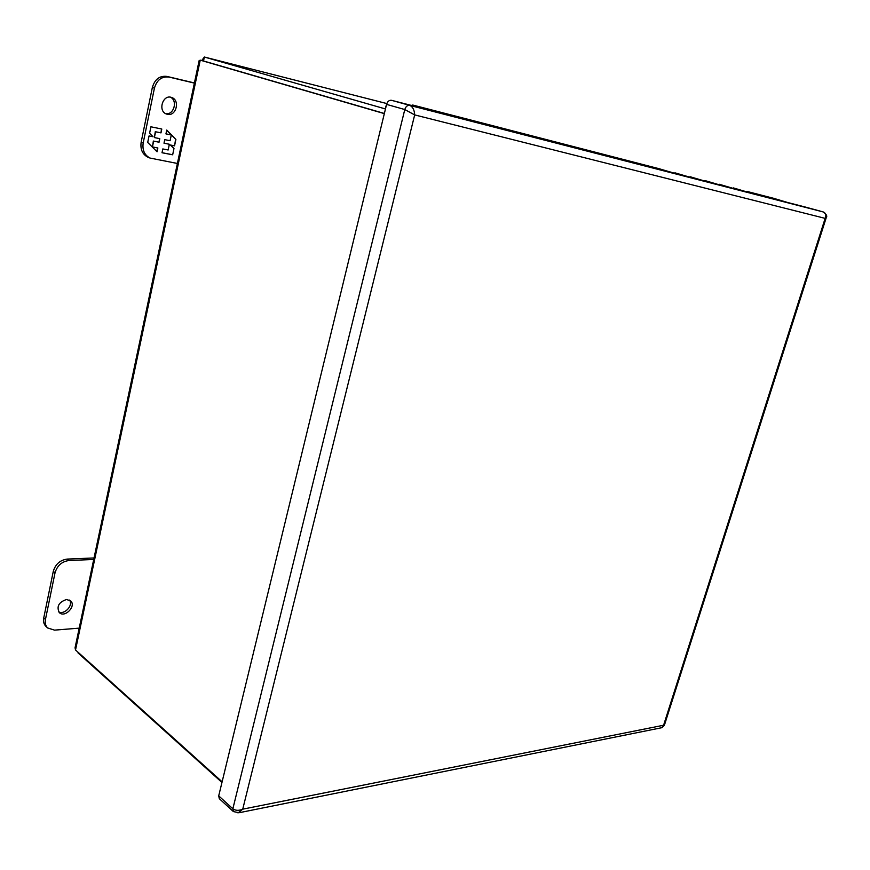 <?xml version="1.0" encoding="UTF-8"?>
<svg xmlns="http://www.w3.org/2000/svg" width="870" height="870" viewBox="0 0 870 870"><rect width="100%" height="100%" fill="white"/><g stroke="black" fill="none" stroke-linecap="round" stroke-linejoin="round"><path stroke-width="1.3" d="M78.148 652.326L77.55 651.793M201.742 60.541L204.352 57.028L203.515 60.976L384.366 113.481L203.504 60.987L200.23 60.15L199.121 60.661L75.059 647.802L75.516 649.966L200.23 60.15L384.333 113.622M78.017 652.913L221.97 782.456M222.122 781.804L75.516 649.966M385.464 108.957L204.352 57.028L386.835 103.563M148.531 157.47L147.998 157.263C142.441 154.36 140.168 149.325 141.157 142.169L152.359 87.446C154.806 79.235 159.667 75.559 166.953 76.419L194.412 82.954M165.659 113.644C173.739 115.416 178.056 100.757 170.476 97.201M177.404 163.462L150.031 158.057C144.474 155.154 142.191 150.108 143.191 142.941L154.425 88.131C156.883 79.899 161.755 76.223 169.041 77.071L194.38 83.107M167.41 114.307L166.496 114.035C157.47 111.088 162.897 93.851 171.716 97.516C180.362 100.202 176.121 116.634 167.41 114.307M161.787 129.032L150.923 126.792L149.596 133.273L153.033 136.731L149.042 135.938L147.704 142.441L157.057 151.793L157.851 147.976L152.446 146.921L153.642 141.136L159.047 142.212L159.786 138.656L154.381 137.569L155.578 131.772L160.983 132.871L161.787 129.032M162.016 152.75L172.662 154.806L173.989 148.465L170.661 145.072L174.544 145.845L175.892 139.439L166.746 130.065L165.942 133.893L171.292 134.981L170.085 140.722L164.745 139.646L164.006 143.202L169.345 144.257L168.149 149.988L162.81 148.944L162.016 152.75M161.483 128.977L160.983 132.871M160.7 132.773L155.578 131.772M155.295 131.664L154.381 137.569M159.493 138.591L159.047 142.212M158.764 142.104L153.642 141.136M153.359 141.038L152.446 146.921M157.557 147.922L156.807 151.543M173.989 148.465L172.662 154.806M172.38 154.697L162.027 152.696M164.017 143.148L169.345 144.257M165.952 133.849L171.292 134.981M166.714 130.217L175.892 139.439M175.609 139.331L174.544 145.845M174.261 145.747L170.661 145.072M170.368 144.975L173.706 148.357M93.732 559.464L68.947 560.519C61.846 561.531 57.202 565.63 55.027 572.808L45.447 619.494C44.805 623.029 45.555 625.867 47.698 627.988L54.527 630.13L79.213 628.14M66.468 599.517L70.524 600.789C76.723 605.792 64.967 618.255 59.334 612.621C56.354 606.542 58.736 602.181 66.468 599.517M94.047 557.964L67.186 559.084C60.095 560.084 55.462 564.173 53.287 571.34L43.739 617.961C43.098 621.495 43.848 624.323 45.99 626.443L46.208 626.639M58.638 611.817C64.391 615.242 73.635 605.215 69.491 600.082M458.131 117.483L456.967 116.471L435.304 110.871M435.196 110.838L436.359 111.871L435.196 110.838L412.848 105.063M498.662 127.248L499.771 128.227L498.608 127.227L478.206 121.952M478.098 121.93L479.261 122.942L478.098 121.93L457.087 116.493M539.03 138.352L537.867 137.384L518.629 132.403M518.52 132.381L519.684 133.371L518.52 132.381L498.717 127.259M575.016 146.976L576.125 147.922L574.961 146.965L556.778 142.267M556.669 142.234L557.833 143.213L556.68 142.245L537.986 137.406M611.197 156.97L610.044 156.034L592.851 151.587M592.742 151.565L593.895 152.511L592.742 151.565L575.07 146.997M643.343 164.637L644.442 165.55L643.289 164.626L626.998 160.417M626.889 160.384L628.042 161.32L626.889 160.384L610.153 156.067M674.892 172.793L675.979 173.685L659.373 168.791M659.264 168.758L660.417 169.672L659.264 168.758L643.398 164.658M704.863 180.547L705.94 181.417L690.117 176.73M690.008 176.708L691.15 177.6L674.946 172.815M733.377 187.909L734.443 188.768L719.349 184.288M719.24 184.255L720.371 185.136L704.918 180.558M761.598 195.772L760.478 194.923L761.598 195.772M747.058 191.454L748.189 192.313L733.432 187.931M787.48 202.449L773.68 198.327M773.582 198.306L760.587 194.945M385.986 105.966L385.627 108.304M610.098 156.045L611.208 156.97M537.921 137.395L539.03 138.363M457.022 116.482L458.142 117.493M411.358 105.422L412.739 105.031L413.902 106.075M219.316 798.693L218.707 795.865L386.574 104.389C387.552 101.388 389.205 100.028 391.533 100.311L806.109 207.256M826.304 217.478L825.151 218.37C826.467 215.184 825.826 213.041 823.216 211.943L806.077 207.245M661.32 727.798L664.365 725.308M218.707 795.865L232.855 808.795C235.552 810.688 238.848 810.818 242.741 809.165L237.999 812.961M391.533 100.311L409.781 105.4C412.75 106.76 414.381 109.924 414.685 114.905L404.789 109.544L386.574 104.389M169.041 77.071L166.953 76.419M152.359 87.446L154.425 88.131M141.157 142.169L143.191 142.941M45.447 619.494L43.739 617.961M55.027 572.808L53.287 571.34M68.947 560.519L67.186 559.084M232.855 808.795L404.789 109.544C405.779 106.499 407.443 105.118 409.781 105.4L823.259 211.954C826.489 214.292 827.479 216.228 826.217 217.75L664.343 725.395L662.07 727.646L239.087 812.732L233.388 811.579L232.855 808.795M825.151 218.37L414.685 114.905L242.741 809.165L663.592 725.243L825.151 218.37M150.031 158.057L147.998 157.263M45.99 626.443L47.698 627.988M747.167 191.476L760.478 194.923M219.262 798.638L233.388 811.579"/></g></svg>
